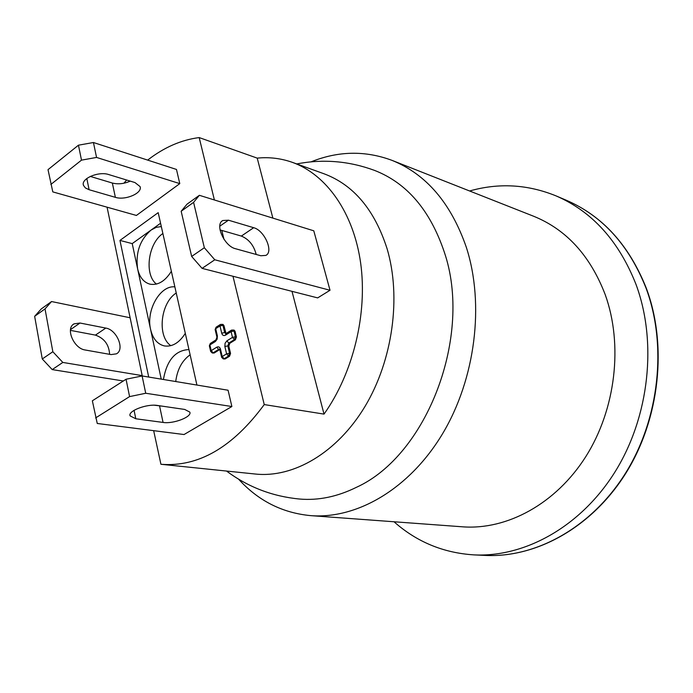 <?xml version="1.0" encoding="UTF-8"?>
<svg xmlns="http://www.w3.org/2000/svg" width="693" height="693" viewBox="0 0 693 693"><rect width="100%" height="100%" fill="white"/><g stroke="black" fill="none" stroke-linecap="round" stroke-linejoin="round"><path stroke-width="1.04" d="M238.565 479.158C258.324 500.84 282.423 513.002 310.862 515.644C357.129 519.204 409.52 488.816 442.515 433.835C475.441 378.889 484.719 304.305 466.372 247.427C451.065 203.248 426.29 174.229 392.039 160.378C365.272 150.416 338.279 150.901 311.062 161.85M296.725 163.929C323.129 158.818 349.116 161.001 374.696 170.461C406.921 183.073 430.084 210.187 444.204 251.819C473.05 335.421 427.157 455.24 356.514 487.274C337.352 496.734 318.39 500.658 299.627 499.038C272.496 496.457 248.137 487.127 226.55 471.058M310.862 515.644L462.612 526.819C506.912 530.18 555.795 503.976 585.828 456.583C615.782 409.199 623.276 344.69 605.197 294.577C590.185 255.596 566.311 229.478 533.584 216.225L392.039 160.378M469.603 190.982C498.778 182.701 527.581 184.338 556.02 195.876C592.203 211.53 618.858 241.008 635.975 284.312C657.354 341.779 649.462 416.207 615.375 471.318C581.202 526.446 525.103 557.449 473.986 554.885C443.355 552.936 416.701 541.891 394.022 521.768M160.923 464.275L255.509 474.047C293.537 478.083 337.093 452.824 364.951 406.54C392.749 360.273 401.438 297.106 387.084 248.718C374.592 209.84 353.603 184.875 324.107 173.813L292.507 162.405C326.403 174.593 353.577 212.578 360.663 263.141C367.645 313.695 353.248 372.938 324.029 414.111L264.241 404.573C232.718 447.392 198.285 467.29 160.923 464.275L153.664 430.665M221.647 357.345L222.219 356.54L224.177 358.74L223.319 358.922L221.647 357.345L219.941 350.026L220.495 349.211C219.785 347.011 218.52 346.344 216.718 347.202L211.218 350.641L213.167 352.832L212.318 353.014L210.663 351.446L211.218 350.641L209.901 344.967L209.355 345.772L210.326 343.451L209.901 344.967L215.393 341.51L217.385 335.914L215.688 328.681L215.133 329.521L216.095 327.2L215.688 328.681L220.002 325.944L220.4 324.454L222.869 324.636M223.319 358.922L225.173 358.931L224.177 358.74L228.543 356.046L226.585 353.837L229.548 353.231L228.543 356.046L229.548 356.245L230.552 353.43L229.548 353.231L227.815 345.902L224.853 346.5L226.585 353.837L222.219 356.54L220.495 349.211M219.776 349.541L214.172 353.023L213.167 352.832L218.667 349.402L216.718 347.202M212.318 353.014L214.172 353.023M233.515 330.102L234.061 331.046L231.098 331.644L232.467 337.37L226.862 340.869L228.82 343.087L234.425 339.596L232.467 337.37L235.438 336.763L234.425 339.596L235.421 339.795L229.816 343.286L228.811 346.102L230.552 353.43M235.421 339.795L236.434 336.971L235.438 336.763L234.061 331.046L235.057 331.254L234.043 330.085L232.146 330.059M231.497 330.128L225.918 333.645L225.511 335.161L231.098 331.644L231.497 330.128L233.974 330.327M222.41 324.419L223.943 325.563L226.031 333.567M225.658 332.805L224.662 332.588L222.947 325.346L220.002 325.944L221.708 333.186L224.662 332.588L225.831 333.697M221.058 324.385L222.955 324.411L223.943 325.563M123.9 183.221L126.646 180.024M147.661 160.1C164.016 147.401 181.185 139.891 199.186 137.578L214.388 199.965M142.264 375.978L107.068 207.172M221.812 230.431L223.952 239.241M232.978 276.264L264.241 404.573M148.7 377.044L119.958 240.419L158.195 212.656L196.916 385.057M179.782 183.619L96.552 157.432L93.442 142.515L176.472 169.447L179.782 183.619L136.408 215.445L52.798 191.892L48.016 169.655L78.456 145.183L81.497 160.144L50.858 184.451M231.878 406.522L145.721 393.26L142.108 375.952L228.075 390.228L231.878 406.522L184.043 434.537L97.254 423.475L92.351 400.797L126.057 379.244L129.582 396.604L95.634 417.914M235.057 331.254L236.434 336.971M229.548 356.245L225.173 358.931M109.607 354.322C109.044 344.681 104.314 338.279 95.426 335.109L70.417 330.379M105.786 328.075C116.831 329.651 125.112 349.618 116.415 353.837L111.097 354.591L85.187 349.991C73.813 348.605 65.194 328.257 74.064 323.856L79.998 323.025L105.786 328.075L95.426 335.109M135.793 418.771L130.111 415.887C127.555 411.001 147.003 403.569 157.528 405.466L184.71 409.442L189.813 412.101C192.238 416.865 173.337 424.133 163.063 422.435L135.793 418.771L134.078 410.334M89.102 189.717L85.378 187.933L83.472 185.36C80.674 178.699 98.579 171.006 108.749 174.567L134.97 182.562L140.064 186.573C142.775 193.07 125.32 200.641 115.376 197.34L89.102 189.717L86.816 178.508M154.461 405.232L162.578 406.202M90.281 176.42L112.344 183.039C118.096 184.477 124.064 183.844 130.241 181.124M253.673 227.711C264.405 230.319 273.882 251.767 265.852 255.405L260.793 255.743L235.49 248.718C224.402 246.301 214.544 224.324 222.791 220.53L228.456 220.192L253.673 227.711L241.355 236.07L220.019 229.911M256.202 254.47C253.829 245.348 248.882 239.215 241.355 236.07M81.497 160.144L96.552 157.432M93.442 142.515L78.456 145.183M129.582 396.604L145.721 393.26M142.108 375.952L126.057 379.244M191.658 256.436L202.079 268.373L214.795 259.78L204.331 247.739L191.658 256.436L181.168 211.261L193.59 202.356L204.331 247.739M193.59 202.356L199.367 195.305L187.023 204.175L181.168 211.261M199.367 195.305L313.79 230.812L330.024 290.272L317.663 297.895L202.079 268.373M45.028 308.887L51.551 301.542L41.225 308.965L34.65 316.32L45.028 308.887L52.841 351.723L42.282 358.974L34.65 316.32M142.195 375.632L62.82 362.43L52.841 351.723M130.128 317.775L51.551 301.542M42.282 358.974L52.218 369.594L62.82 362.43M330.024 290.272L214.795 259.78M123.328 380.985L52.218 369.594M119.958 240.419L132.216 243.615L137.621 268.858C139.605 277.313 143.737 282.423 150.009 284.173C158.021 285.525 165.133 281.219 171.362 271.266M160.577 223.233L132.216 243.615M161.313 226.542L156.168 227.373L151.091 230.05C139.925 239.804 135.438 252.737 137.621 268.858L150.58 329.374C152.798 338.721 157.415 344.239 164.432 345.937C172.34 347.011 179.296 342.81 185.3 333.342M174.861 286.859C160.135 285.135 145.894 310.369 150.58 329.374L161.226 379.123M188.946 349.549C175.338 350.277 166.831 360.256 163.427 379.487M190.125 354.799C182.094 360.533 177.287 369.447 175.727 381.531M176.239 293C160.455 302.91 156.939 336.408 170.824 345.668M162.881 233.506C148.077 243.442 144.049 274.575 156.427 284.087M199.186 137.578L257.216 158.125L272.869 218.113M291.987 291.337L324.029 414.111M257.216 158.125C269.291 156.913 281.055 158.342 292.507 162.405M645.98 287.95C667.29 344.828 659.537 418.39 625.736 472.843C591.839 527.321 536.096 557.969 485.213 555.422C536.209 557.969 592.03 527.408 625.987 473.007C659.849 418.624 667.628 345.105 646.3 288.201C629.183 245.227 602.538 215.921 566.363 200.268C602.373 215.852 628.915 245.079 645.98 287.95M219.941 350.026L219.534 349.22L218.667 349.402L219.672 349.601M229.816 343.286L228.82 343.087L227.815 345.902L228.811 346.102M226.862 340.869L225.069 343.269L224.853 346.5M215.393 341.51L217.169 339.128L217.385 335.914M221.708 333.186C222.427 335.377 223.692 336.036 225.511 335.161M70.504 329.608L79.998 323.025M163.063 422.435L159.572 405.977M115.376 197.34L112.344 183.039M228.456 220.192L219.785 226.204M473.986 554.885L485.213 555.422M556.02 195.876L566.363 200.268M210.663 351.446L209.355 345.772M210.326 343.451L215.809 340.003M216.831 336.746L215.133 329.521M216.095 327.2L220.4 324.454M74.064 323.856L73.293 324.393M130.111 415.887L129.989 415.272M83.472 185.36L83.307 184.537M222.791 220.53L222.089 221.015"/></g></svg>

